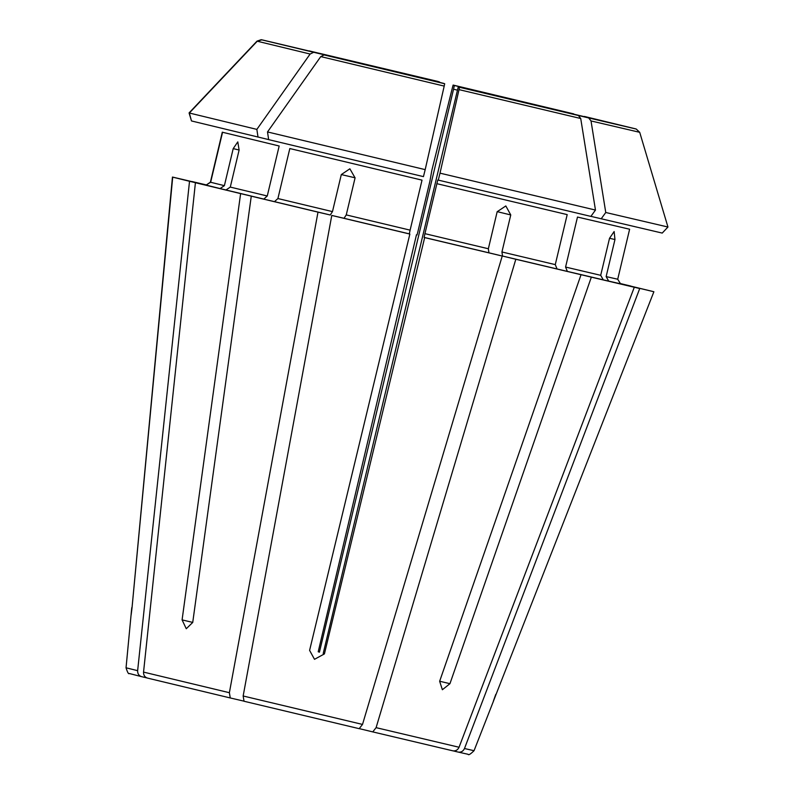 <?xml version="1.0" encoding="UTF-8"?>
<svg xmlns="http://www.w3.org/2000/svg" width="794" height="794" viewBox="0 0 794 794"><rect width="100%" height="100%" fill="white"/><g stroke="black" fill="none" stroke-linecap="round" stroke-linejoin="round"><path stroke-width="1.19" d="M309.124 50.876L361.369 63.421L262.695 40.008L261.196 39.7L257.008 41.129A832254.325 832126.302 -70.9 0 0 189.081 112.927L191.473 120.916L189.339 113.016A832254.275 832126.242 -70.9 0 1 257.256 41.219L261.822 39.859L363.96 64.314L261.822 39.859M222.3 132.181L210.39 182.173L206.162 185.062L172.457 177.052L132.032 607.728M453.285 750.906L458.227 752.087C461.066 752.474 463.15 751.293 464.49 748.524L639.726 288.53L608.7 281.116L606.14 276.59L614.963 239.55L609.534 238.26M319.416 53.317L439.548 81.971L319.416 53.317M359.513 728.684L372.763 731.899L376.098 727.651L515.822 259.261L502.533 256.045L501.937 251.976L510.76 214.946L497.193 211.651M573.705 113.889L453.116 85.067L452.501 87.36A832254.215 14524.821 103.4 0 0 431.847 170.323L429.901 181.27L417.991 231.262L417.048 234.945L416.473 234.746L318.215 651.755L319.426 652.172L453.543 89.226L454.357 85.494L453.116 85.067L573.705 113.879L454.357 85.494M584.364 116.44L635.984 128.956M243.748 701.102L230.26 697.956L229.377 692.705L317.997 212.137L330.235 214.995L332.478 211.611L277.91 198.55L274.456 201.646L251.271 196.168L317.997 212.137M601.177 218.826L605.762 212.494L667.952 227.024L662.226 233.079L590.905 216.355M667.952 227.024A832254.275 832126.242 109.1 0 0 639.706 132.32L636.242 129.045L563.591 111.746M605.762 212.494A832254.265 598672.705 -76.7 0 0 591.024 120.946L588.682 117.939L536.436 105.404M146.969 677.937L141.55 676.647C138.881 675.734 137.57 673.739 137.64 670.672L189.518 181.29L220.107 188.555L224.384 185.657L210.638 182.263L206.053 185.081L172.705 177.141L132.032 607.757C130.861 617.494 130.772 617.464 131.784 607.668C130.772 617.464 130.861 617.494 132.032 607.757M438.258 180.159L440.005 173.152L595.47 210.063L590.875 216.395L437.782 179.99L424.929 233.664L424.105 237.396L424.671 237.595L324.418 653.909L314.503 659.318L309.6 650.375L409.863 234.061L331.783 215.432L344.02 218.29L346.253 214.906L355.077 177.866L349.876 168.794L341.301 174.581L332.478 211.611M510.76 214.946L505.818 205.944L497.173 211.72L488.35 248.75L424.929 233.664M436.839 183.672L567.194 214.618L555.274 264.62L557.06 268.958L581.039 274.714L515.822 259.261M595.47 210.063A832254.265 598672.705 -76.7 0 0 580.722 118.514L578.389 115.507L458.267 86.854L323.208 653.482L324.418 653.909M440.005 173.152A832254.275 14524.821 -76.6 0 0 459.021 89.623L459.498 87.28L458.267 86.854L526.144 102.972M267.509 131.943L425.187 169.628L423.45 176.625L268.66 139.635L267.509 131.943A832254.265 578131.508 -76.5 0 1 320.766 56.592L324.111 54.935L443.449 83.32L374.609 66.875M425.187 169.628A832254.215 14524.821 -76.6 0 0 444.203 86.089L444.69 83.747L443.449 83.32M268.65 139.595L191.721 121.006M258.01 137.084L256.859 129.392L189.339 113.016M256.859 129.392A832254.265 578131.508 -76.5 0 1 310.117 54.032L313.451 52.384M251.271 196.168L192.734 622.446L186.272 628.729L182.084 619.896L240.622 193.607L195.413 182.719L226.002 189.984L230.29 187.086L239.113 150.046L237.793 141.898L233.208 148.617L224.384 185.657M210.638 182.263L222.558 132.27L279.17 145.997L267.26 195.989L263.797 199.086L240.622 193.607M581.039 274.714L439.648 681.262L442.377 689.728L449.94 683.694L591.341 277.156L567.353 271.399L565.576 267.052L577.486 217.05L629.622 229.228L617.712 279.23L620.541 283.815L639.726 288.53M192.039 181.578L206.827 185.081M452.808 750.816L372.763 731.899L452.788 750.816C455.637 751.203 457.721 750.022 459.051 747.253L634.297 287.259L603.271 279.845L600.701 275.32L609.524 238.279L614.139 231.54L614.963 239.55M495.784 694.373C492.439 703.613 492.518 703.633 496.032 694.462L653.879 291.755M619.38 283.309L630.922 286.098L619.499 283.379M359.176 728.674L244.036 701.251L359.176 728.674L362.511 724.426L502.235 256.035L488.945 252.82L488.35 248.75M620.164 283.696L653.631 291.676L619.588 283.428M277.91 198.55L289.82 148.547L422.021 180.139L410.111 230.141L409.297 233.863L409.863 234.061M172.457 177.052L206.728 185.091M416.473 234.746L417.068 234.895M634.297 287.259L591.341 277.156M131.03 615.33L126.047 667.794L137.64 670.672M502.235 256.035L424.671 237.595M192.049 181.548L207.026 185.071M189.518 181.29L172.705 177.141M147.436 678.076L230.25 697.956L147.456 678.086C144.776 677.163 143.476 675.168 143.545 672.101L195.413 182.719M244.036 701.251L243.153 695.991L331.783 215.432M639.706 132.32L591.024 120.946M636.242 129.045L588.682 117.939M555.274 264.62L501.937 251.976M580.722 118.514L459.021 89.623M578.389 115.507L459.498 87.28M444.203 86.089L320.766 56.592M444.69 83.747L324.111 54.935M310.117 54.032L257.256 41.219M334.473 57.168L363.95 64.314M457.413 90.149L453.543 89.226M182.084 619.896L192.734 622.407M449.94 683.694L439.658 681.232M341.301 174.581L355.097 177.796M233.208 148.617L239.113 150.026M410.111 230.141L346.253 214.906M330.235 214.995L274.456 201.646M617.712 279.23L606.14 276.59M620.541 283.815L608.7 281.116M557.06 268.958L502.533 256.045M409.297 233.863L344.02 218.29M267.26 195.989L230.29 187.086M263.797 199.086L226.002 189.984M220.107 188.555L206.053 185.081M600.701 275.32L565.576 267.052M603.271 279.845L567.353 271.399M488.945 252.82L424.105 237.396M229.377 692.705L143.545 672.101M362.511 724.426L243.153 695.991M459.051 747.253L376.098 727.651M458.257 752.087L468.073 754.29C468.47 755.392 470.465 754.191 474.048 750.697L464.49 748.524M319.406 53.307L438.308 81.544M141.53 676.647L129.303 673.501C128.608 674.374 127.526 672.468 126.047 667.794M474.048 750.697L493.6 700.804"/></g></svg>
